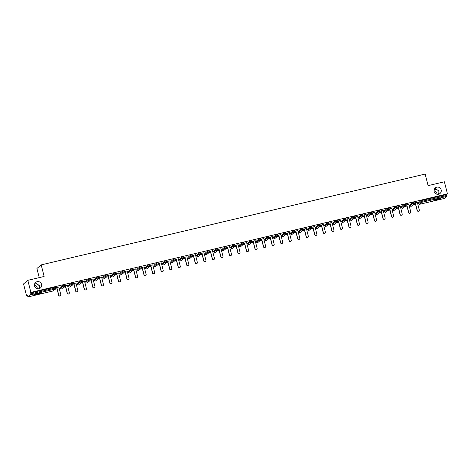 <?xml version="1.0" encoding="UTF-8"?>
<svg xmlns="http://www.w3.org/2000/svg" width="471" height="471" viewBox="0 0 471 471"><rect width="100%" height="100%" fill="white"/><g stroke="black" fill="none" stroke-linecap="round" stroke-linejoin="round"><path stroke-width="0.71" d="M39.411 288.588L39.417 286.18L38.922 288.741M41.554 284.372A3.656 3.585 -130.2 0 1 40.406 287.999A3.656 3.585 -130.2 0 1 34.548 286.032A3.656 3.585 -130.2 0 1 35.696 282.412A3.656 3.585 -130.2 0 1 41.554 284.372M34.442 285.261A3.656 3.585 -130.2 0 1 37.386 288.752M439.013 194.076L439.019 191.668L438.53 194.229M441.162 189.86A3.656 3.585 -130.2 0 1 440.014 193.487A3.656 3.585 -130.2 0 1 434.156 191.52A3.656 3.585 -130.2 0 1 435.298 187.9A3.656 3.585 -130.2 0 1 441.162 189.86M434.044 190.749A3.656 3.585 -130.2 0 1 436.994 194.24M34.471 283.936C36.673 283.636 38.322 284.384 39.417 286.18L39.299 285.491L35.566 283.018L34.995 283.206M434.079 189.424C436.281 189.124 437.93 189.872 439.019 191.668L438.907 190.979L435.175 188.506L434.603 188.694M436.717 199.851A3.656 0.318 165.8 0 0 440.809 198.491A3.656 0.318 165.8 0 0 437.812 198.927A3.656 0.318 165.8 0 0 433.72 200.287A3.656 0.318 165.8 0 0 436.717 199.851M37.109 294.363A3.656 0.318 165.8 0 0 41.201 293.003A3.656 0.318 165.8 0 0 38.204 293.439A3.656 0.318 165.8 0 0 34.112 294.799A3.656 0.318 165.8 0 0 37.109 294.363M39.234 277.619L36.921 268.488L41.201 264.879L425.16 174.064L428.092 185.651L444.394 181.794L447.45 193.869L446.649 194.547L421.869 200.405L422.093 201.288L446.873 195.43L446.649 194.547M26.606 296L27.406 295.329L27.954 296.936L30.385 294.887L30.085 293.068L30.88 292.391L27.824 280.316L23.55 283.925L26.606 296L27.524 295.782M55.001 289.288L57.02 288.805M59.193 288.293L60.153 288.069M63.532 287.269L65.557 286.792M67.724 286.274L68.689 286.05M72.069 285.249L74.088 284.772M76.261 284.254L77.226 284.031M80.606 283.23L82.625 282.753M84.798 282.241L85.757 282.011M89.137 281.211L91.162 280.734M93.329 280.221L94.294 279.992M97.674 279.191L99.693 278.714M101.866 278.202L102.831 277.972M106.21 277.172L108.23 276.695M110.402 276.183L111.362 275.953M114.741 275.158L116.767 274.675M118.933 274.163L119.899 273.934M123.278 273.139L125.298 272.656M127.47 272.144L128.43 271.92M131.815 271.119L133.835 270.642M136.007 270.124L136.967 269.901M140.346 269.1L142.372 268.623M144.538 268.111L145.504 267.881M148.883 267.081L150.903 266.604M153.075 266.091L154.035 265.862M157.42 265.061L159.439 264.584M161.612 264.072L162.572 263.842M165.951 263.042L167.976 262.565M170.143 262.053L171.108 261.823M174.488 261.028L176.507 260.545M178.68 260.033L179.639 259.804M183.025 259.009L185.044 258.526M187.217 258.014L188.176 257.79M191.556 256.989L193.581 256.512M195.748 255.994L196.713 255.771M200.093 254.97L202.112 254.493M204.284 253.981L205.244 253.751M208.629 252.951L210.649 252.474M212.821 251.961L213.781 251.732M217.16 250.931L219.18 250.454M221.352 249.942L222.318 249.712M225.697 248.912L227.717 248.435M229.889 247.923L230.849 247.693M234.234 246.892L236.254 246.415M238.426 245.903L239.386 245.674M242.765 244.879L244.785 244.396M246.957 243.884L247.923 243.66M251.302 242.859L253.321 242.382M255.494 241.864L256.454 241.641M259.839 240.84L261.858 240.363M264.031 239.845L264.99 239.621M268.37 238.821L270.389 238.344M272.562 237.831L273.527 237.602M276.907 236.801L278.926 236.324M281.099 235.812L282.058 235.582M285.444 234.782L287.463 234.305M289.636 233.793L290.595 233.563M293.975 232.762L295.994 232.285M298.167 231.773L299.132 231.544M302.512 230.749L304.531 230.266M306.703 229.754L307.663 229.53M311.048 228.729L313.068 228.252M315.24 227.734L316.2 227.511M319.579 226.71L321.599 226.233M323.771 225.715L324.737 225.491M328.116 224.691L330.136 224.214M332.308 223.701L333.268 223.472M336.653 222.671L338.673 222.194M340.845 221.682L341.805 221.452M345.184 220.652L347.204 220.175M349.376 219.663L350.342 219.433M353.721 218.632L355.74 218.155M357.913 217.643L358.873 217.414M362.252 216.619L364.277 216.136M366.444 215.624L367.409 215.394M370.789 214.599L372.808 214.117M374.981 213.604L375.946 213.381M379.326 212.58L381.345 212.103M383.518 211.585L384.477 211.361M387.857 210.561L389.882 210.084M392.049 209.571L393.014 209.342M396.394 208.541L398.413 208.064M400.585 207.552L401.551 207.322M404.93 206.522L406.95 206.045M409.122 205.533L410.082 205.303M413.461 204.502L415.487 204.025M417.653 203.513L418.619 203.284M446.873 195.43L446.955 196.36L444.506 198.409M52.723 291.072L27.954 296.936L52.752 291.066L55.172 289.023L30.385 294.887M27.824 280.316L44.133 276.459L41.201 264.879M30.88 292.391L447.45 193.869M414.203 202.995L418.778 201.912M414.221 203.066L415.187 202.836M417.353 202.324L418.796 201.982M30.085 293.068L54.866 287.204L55.566 287.104L55.784 288.005A0.854 0.842 49.8 0 1 55.513 288.853A0.854 0.854 0 0 0 55.79 287.987L55.089 288.087L54.866 287.204M418.501 202.777L420.915 200.711L421.869 200.405M60.041 287.557L62.455 285.491L64.103 285.085L64.315 285.985A0.854 0.842 49.8 0 1 64.05 286.833A0.854 0.854 0 0 0 64.327 285.968L62.678 286.374L62.455 285.491M68.566 285.514L68.79 286.397L68.566 285.514L70.986 283.471L72.64 283.065L72.852 283.966A0.854 0.842 49.8 0 1 72.581 284.814A0.854 0.854 0 0 0 72.864 283.948L71.209 284.354L70.986 283.471M77.332 284.402L77.103 283.495L79.522 281.452L81.171 281.046L81.389 281.946A0.854 0.842 49.8 0 1 81.118 282.794A0.854 0.854 0 0 0 81.395 281.929L79.746 282.335L79.522 281.452M85.645 281.499L88.059 279.433L89.708 279.032L89.914 279.904M94.4 280.363L94.171 279.456L96.59 277.413L98.245 277.013L98.451 277.884M102.713 277.466L105.127 275.4L106.776 274.993L106.988 275.865M111.474 276.33L111.233 275.435L113.664 273.38L115.313 272.974L115.519 273.845M120.005 274.31L119.987 274.299A0.854 0.854 0 0 0 121.018 274.923A0.854 0.842 -130.2 0 1 119.999 274.287L119.775 273.404L122.195 271.361L123.849 270.955L124.056 271.826M128.318 271.408L130.732 269.341L132.38 268.935L132.592 269.812A0.854 0.842 49.8 0 1 132.327 270.684A0.854 0.854 0 0 0 132.604 269.818L132.598 269.836M136.855 269.388L139.269 267.322L140.917 266.916L141.123 267.793M145.386 267.369L147.8 265.303L149.454 264.902L149.66 265.774M153.923 265.356L156.337 263.283L157.985 262.883L158.203 263.778A0.854 0.842 49.8 0 1 157.932 264.625A0.854 0.854 0 0 0 158.209 263.766L156.56 264.166L156.337 263.283M162.46 263.336L164.874 261.264L166.522 260.863L166.728 261.735M170.991 261.317L173.405 259.25L175.059 258.844L175.271 259.745A0.854 0.842 49.8 0 1 175 260.593A0.854 0.854 0 0 0 175.283 259.727L173.628 260.127L173.405 259.25M179.528 259.297L181.941 257.231L183.59 256.825L183.808 257.725A0.854 0.842 49.8 0 1 183.537 258.573A0.854 0.854 0 0 0 183.814 257.708L182.165 258.114L181.941 257.231M188.064 257.278L190.478 255.211L192.127 254.805L192.339 255.706A0.854 0.842 49.8 0 1 192.074 256.554A0.854 0.854 0 0 0 192.351 255.688L190.696 256.094L190.478 255.211M196.59 255.235L196.801 256.13L196.59 255.235L199.009 253.192L200.664 252.786L200.876 253.686A0.854 0.842 49.8 0 1 200.605 254.534A0.854 0.854 0 0 0 200.887 253.669L199.233 254.075L199.009 253.192M205.132 253.239L207.546 251.173L209.195 250.772L209.407 251.644M213.657 251.196L213.875 252.097L213.657 251.196L216.083 249.153L217.732 248.753L217.938 249.624M222.2 249.206L224.614 247.134L226.268 246.733L226.474 247.605M230.731 247.157L230.943 248.058L230.731 247.157L233.151 245.12L234.799 244.714L235.005 245.585M239.256 245.155L239.48 246.039A0.854 0.854 0 0 0 240.504 246.663A0.854 0.842 -130.2 0 1 239.486 246.021L239.262 245.144L241.688 243.101L243.336 242.695L243.542 243.566M247.805 243.148L250.219 241.081L251.873 240.675L252.079 241.546M256.342 241.128L258.756 239.062L260.404 238.656L260.61 239.533M264.879 239.109L267.293 237.043L268.941 236.636L269.147 237.514M273.41 237.09L275.823 235.023L277.478 234.623L277.684 235.494M281.946 235.076L284.36 233.004L286.009 232.603L286.215 233.475M290.483 233.057L292.897 230.99L294.546 230.584L294.758 231.479A0.854 0.842 49.8 0 1 294.493 232.333A0.854 0.854 0 0 0 294.769 231.467L293.115 231.867L292.897 230.99M299.014 231.037L301.428 228.971L303.083 228.565L303.295 229.465A0.854 0.842 49.8 0 1 303.024 230.313A0.854 0.854 0 0 0 303.306 229.448L301.652 229.854L301.428 228.971M307.551 229.018L309.965 226.951L311.614 226.545L311.82 227.416M316.076 226.975L316.294 227.87L316.076 226.975L318.496 224.932L320.15 224.526L320.362 225.426A0.854 0.842 49.8 0 1 320.097 226.274A0.854 0.854 0 0 0 320.374 225.409L318.72 225.815L318.496 224.932M324.619 224.979L327.033 222.913L328.687 222.506L328.893 223.384M333.15 222.936L333.362 223.837L333.15 222.936L335.57 220.893L337.218 220.493L337.424 221.364M341.687 220.946L344.101 218.874L345.755 218.473L345.961 219.345M350.448 219.81L350.218 218.897L352.638 216.86L354.292 216.454L354.498 217.325M358.984 217.79L358.967 217.779A0.854 0.854 0 0 0 360.35 218.226A0.854 0.842 49.8 0 1 360.009 218.397A0.854 0.842 -130.2 0 1 358.979 217.761L358.743 216.895L361.175 214.841L362.823 214.435L363.029 215.306M367.292 214.888L369.706 212.821L371.36 212.415L371.566 213.286M375.829 212.868L378.242 210.802L379.897 210.396L380.103 211.273M384.365 210.849L386.779 208.783L388.428 208.376L388.634 209.254M392.896 208.83L395.31 206.763L396.965 206.363L397.171 207.234M401.433 206.816L403.847 204.744L405.502 204.343L405.708 205.215M409.97 204.797L412.384 202.724L414.033 202.324L414.245 203.219A0.854 0.842 49.8 0 1 413.98 204.073A0.854 0.854 0 0 0 414.256 203.207L412.608 203.607L412.384 202.724M408.822 204.343L405.666 205.009M405.684 205.085L406.65 204.856M400.285 206.363L397.135 207.028M397.153 207.105L398.113 206.875M391.748 208.382L388.599 209.047M388.616 209.124L389.582 208.894M383.217 210.402L380.062 211.067M380.079 211.138L381.045 210.914M374.68 212.415L371.531 213.086M371.548 213.157L372.508 212.933M366.144 214.435L362.994 215.106M363.011 215.176L363.977 214.953M357.613 216.454L354.457 217.125M354.475 217.196L355.44 216.966M349.076 218.473L345.926 219.139M345.944 219.215L346.903 218.986M340.539 220.493L337.389 221.158M337.407 221.235L338.372 221.005M332.008 222.512L328.852 223.177M328.876 223.254L329.835 223.024M323.471 224.532L320.321 225.197M320.339 225.273L321.299 225.044M314.934 226.545L311.784 227.216M311.802 227.287L312.768 227.063M306.403 228.565L303.247 229.236M303.271 229.306L304.231 229.083M297.866 230.584L294.716 231.255M294.734 231.326L295.694 231.096M289.329 232.603L286.18 233.269M286.197 233.345L287.163 233.116M280.798 234.623L277.643 235.288M277.666 235.365L278.626 235.135M272.262 236.642L269.112 237.307M269.129 237.384L270.089 237.154M263.731 238.662L260.575 239.327M260.593 239.403L261.558 239.174M255.194 240.681L252.038 241.346M252.062 241.417L253.021 241.193M246.657 242.695L243.507 243.366M243.525 243.436L244.484 243.213M238.126 244.714L234.97 245.385M234.988 245.456L235.953 245.226M229.589 246.733L226.433 247.405M226.457 247.475L227.416 247.246M221.052 248.753L217.902 249.418M217.92 249.495L218.88 249.265M212.521 250.772L209.365 251.437M209.383 251.514L210.349 251.284M203.984 252.792L200.829 253.457M200.852 253.533L201.812 253.304M195.447 254.811L192.298 255.476M192.315 255.547L193.275 255.323M186.916 256.825L183.761 257.496M183.778 257.566L184.744 257.343M178.379 258.844L175.224 259.515M175.247 259.586L176.207 259.356M169.843 260.863L166.693 261.535M166.71 261.605L167.67 261.376M161.312 262.883L158.156 263.548M158.174 263.625L159.139 263.395M152.775 264.902L149.619 265.567M149.643 265.644L150.602 265.414M144.238 266.922L141.088 267.587M141.106 267.663L142.065 267.434M135.707 268.941L132.551 269.606M132.569 269.677L133.534 269.453M127.17 270.955L124.02 271.626M124.038 271.696L124.998 271.473M118.633 272.974L115.483 273.645M115.501 273.716L116.461 273.492M110.102 274.993L106.946 275.665M106.964 275.735L107.93 275.506M101.565 277.013L98.415 277.678M98.433 277.755L99.393 277.525M93.028 279.032L89.879 279.697M89.896 279.774L90.862 279.544M84.497 281.052L81.342 281.717M81.359 281.793L82.325 281.564M75.961 283.071L72.811 283.736M72.828 283.813L73.788 283.583M67.424 285.085L64.274 285.756M64.291 285.826L65.257 285.603M58.893 287.104L55.737 287.775M55.755 287.846L56.72 287.622M418.937 210.937L418.813 211.043A1.054 1.036 -130.2 0 1 417.118 210.478L417.247 210.366A1.054 1.036 49.8 0 0 418.937 210.937A1.054 1.036 49.8 0 0 419.272 209.889L417.335 202.253M417.247 210.366L415.31 202.73M417.118 210.478L415.163 202.765M410.406 212.957L410.276 213.063A1.054 1.036 -130.2 0 1 408.581 212.498L408.71 212.386A1.054 1.036 49.8 0 0 410.406 212.957A1.054 1.036 49.8 0 0 410.736 211.909L408.804 204.273M408.71 212.386L406.779 204.75M408.581 212.498L406.632 204.785M401.869 214.976L401.739 215.082A1.054 1.036 -130.2 0 1 400.05 214.511L400.173 214.405A1.054 1.036 49.8 0 0 401.869 214.976A1.054 1.036 49.8 0 0 402.199 213.928L400.268 206.286M400.173 214.405L398.242 206.769M400.05 214.511L398.095 206.804M393.332 216.99L393.208 217.102A1.054 1.036 -130.2 0 1 391.513 216.53L391.642 216.425A1.054 1.036 49.8 0 0 393.332 216.99A1.054 1.036 49.8 0 0 393.668 215.948L391.731 208.306M391.642 216.425L389.705 208.788M391.513 216.53L389.558 208.818M384.801 219.009L384.672 219.121A1.054 1.036 -130.2 0 1 382.976 218.55L383.106 218.444A1.054 1.036 49.8 0 0 384.801 219.009A1.054 1.036 49.8 0 0 385.131 217.961L383.2 210.325M383.106 218.444L381.174 210.802M382.976 218.55L381.027 210.837M376.264 221.029L376.135 221.14A1.054 1.036 -130.2 0 1 374.445 220.569L374.569 220.463A1.054 1.036 49.8 0 0 376.264 221.029A1.054 1.036 49.8 0 0 376.594 219.981L374.663 212.344M374.569 220.463L372.638 212.821M374.445 220.569L372.49 212.857M367.727 223.048L367.604 223.154A1.054 1.036 -130.2 0 1 365.908 222.589L366.038 222.483A1.054 1.036 49.8 0 0 367.727 223.048A1.054 1.036 49.8 0 0 368.063 222L366.126 214.364M366.038 222.483L364.101 214.841M365.908 222.589L363.953 214.876M359.196 225.067L359.067 225.173A1.054 1.036 -130.2 0 1 357.371 224.608L357.501 224.496A1.054 1.036 49.8 0 0 359.196 225.067A1.054 1.036 49.8 0 0 359.526 224.019L357.595 216.383M357.501 224.496L355.57 216.86M357.371 224.608L355.422 216.895M350.66 227.087L350.53 227.193A1.054 1.036 -130.2 0 1 348.84 226.628L348.964 226.516A1.054 1.036 49.8 0 0 350.66 227.087A1.054 1.036 49.8 0 0 350.989 226.039L349.058 218.403M348.964 226.516L347.033 218.88M348.84 226.628L346.886 218.915M342.123 229.106L341.999 229.212A1.054 1.036 -130.2 0 1 340.303 228.647L340.433 228.535A1.054 1.036 49.8 0 0 342.123 229.106A1.054 1.036 49.8 0 0 342.458 228.058L340.521 220.416M340.433 228.535L338.496 220.899M340.303 228.647L338.355 220.934M333.592 231.12L333.462 231.232A1.054 1.036 -130.2 0 1 331.767 230.66L331.896 230.555A1.054 1.036 49.8 0 0 333.592 231.12A1.054 1.036 49.8 0 0 333.921 230.078L331.99 222.436M331.896 230.555L329.965 222.918M331.767 230.66L329.818 222.948M325.055 233.139L324.925 233.251A1.054 1.036 -130.2 0 1 323.236 232.68L323.359 232.574A1.054 1.036 49.8 0 0 325.055 233.139A1.054 1.036 49.8 0 0 325.384 232.097L323.453 224.455M323.359 232.574L321.428 224.932M323.236 232.68L321.281 224.967M316.518 235.159L316.394 235.27A1.054 1.036 -130.2 0 1 314.699 234.699L314.828 234.593A1.054 1.036 49.8 0 0 316.518 235.159A1.054 1.036 49.8 0 0 316.853 234.111L314.916 226.474M314.828 234.593L312.891 226.951M314.699 234.699L312.75 226.987M307.987 237.178L307.857 237.284A1.054 1.036 -130.2 0 1 306.162 236.719L306.291 236.613A1.054 1.036 49.8 0 0 307.987 237.178A1.054 1.036 49.8 0 0 308.317 236.13L306.385 228.494M306.291 236.613L304.36 228.971M306.162 236.719L304.213 229.006M299.45 239.197L299.32 239.303A1.054 1.036 -130.2 0 1 297.631 238.738L297.754 238.626A1.054 1.036 49.8 0 0 299.45 239.197A1.054 1.036 49.8 0 0 299.78 238.149L297.849 230.513M297.754 238.626L295.823 230.99M297.631 238.738L295.676 231.025M290.913 241.217L290.79 241.323A1.054 1.036 -130.2 0 1 289.094 240.758L289.223 240.646A1.054 1.036 49.8 0 0 290.913 241.217A1.054 1.036 49.8 0 0 291.249 240.169L289.312 232.533M289.223 240.646L287.286 233.01M289.094 240.758L287.145 233.045M282.382 243.236L282.253 243.342A1.054 1.036 -130.2 0 1 280.557 242.777L280.687 242.665A1.054 1.036 49.8 0 0 282.382 243.236A1.054 1.036 49.8 0 0 282.712 242.188L280.781 234.546M280.687 242.665L278.755 235.029M280.557 242.777L278.608 235.064M273.845 245.256L273.716 245.362A1.054 1.036 -130.2 0 1 272.026 244.79L272.15 244.685A1.054 1.036 49.8 0 0 273.845 245.256A1.054 1.036 49.8 0 0 274.175 244.208L272.244 236.566M272.15 244.685L270.219 237.048M272.026 244.79L270.071 237.084M265.308 247.269L265.185 247.381A1.054 1.036 -130.2 0 1 263.489 246.81L263.619 246.704A1.054 1.036 49.8 0 0 265.308 247.269A1.054 1.036 49.8 0 0 265.644 246.227L263.707 238.585M263.619 246.704L261.688 239.062M263.489 246.81L261.54 239.097M256.777 249.289L256.648 249.4A1.054 1.036 -130.2 0 1 254.952 248.829L255.082 248.723A1.054 1.036 49.8 0 0 256.777 249.289A1.054 1.036 49.8 0 0 257.107 248.241L255.176 240.604M255.082 248.723L253.151 241.081M254.952 248.829L253.004 241.117M248.241 251.308L248.111 251.414A1.054 1.036 -130.2 0 1 246.421 250.849L246.545 250.743A1.054 1.036 49.8 0 0 248.241 251.308A1.054 1.036 49.8 0 0 248.57 250.26L246.639 242.624M246.545 250.743L244.614 243.101M246.421 250.849L244.467 243.136M239.704 253.327L239.58 253.433A1.054 1.036 -130.2 0 1 237.884 252.868L238.014 252.756A1.054 1.036 49.8 0 0 239.704 253.327A1.054 1.036 49.8 0 0 240.039 252.279L238.102 244.643M238.014 252.756L236.083 245.12M237.884 252.868L235.936 245.155M231.173 255.347L231.043 255.453A1.054 1.036 -130.2 0 1 229.348 254.888L229.477 254.776A1.054 1.036 49.8 0 0 231.173 255.347A1.054 1.036 49.8 0 0 231.502 254.299L229.571 246.663M229.477 254.776L227.546 247.14M229.348 254.888L227.399 247.175M222.636 257.366L222.506 257.472A1.054 1.036 -130.2 0 1 220.817 256.907L220.946 256.795A1.054 1.036 49.8 0 0 222.636 257.366A1.054 1.036 49.8 0 0 222.966 256.318L221.034 248.676M220.946 256.795L219.009 249.159M220.817 256.907L218.862 249.194M214.099 259.386L213.975 259.492A1.054 1.036 -130.2 0 1 212.28 258.92L212.409 258.815A1.054 1.036 49.8 0 0 214.099 259.386A1.054 1.036 49.8 0 0 214.435 258.338L212.498 250.696M212.409 258.815L210.478 251.178M212.28 258.92L210.331 251.214M205.568 261.399L205.438 261.511A1.054 1.036 -130.2 0 1 203.743 260.94L203.872 260.834A1.054 1.036 49.8 0 0 205.568 261.399A1.054 1.036 49.8 0 0 205.898 260.357L203.967 252.715M203.872 260.834L201.941 253.198M203.743 260.94L201.794 253.227M197.031 263.419L196.902 263.53A1.054 1.036 -130.2 0 1 195.212 262.959L195.341 262.853A1.054 1.036 49.8 0 0 197.031 263.419A1.054 1.036 49.8 0 0 197.361 262.371L195.43 254.734M195.341 262.853L193.404 255.211M195.212 262.959L193.257 255.247M188.494 265.438L188.371 265.55A1.054 1.036 -130.2 0 1 186.675 264.979L186.804 264.873A1.054 1.036 49.8 0 0 188.494 265.438A1.054 1.036 49.8 0 0 188.83 264.39L186.893 256.754M186.804 264.873L184.873 257.231M186.675 264.979L184.726 257.266M179.963 267.457L179.834 267.563A1.054 1.036 -130.2 0 1 178.138 266.998L178.268 266.892A1.054 1.036 49.8 0 0 179.963 267.457A1.054 1.036 49.8 0 0 180.293 266.409L178.362 258.773M178.268 266.892L176.337 259.25M178.138 266.998L176.189 259.285M171.426 269.477L171.297 269.583A1.054 1.036 -130.2 0 1 169.607 269.018L169.737 268.906A1.054 1.036 49.8 0 0 171.426 269.477A1.054 1.036 49.8 0 0 171.756 268.429L169.825 260.793M169.737 268.906L167.8 261.27M169.607 269.018L167.652 261.305M162.895 271.496L162.766 271.602A1.054 1.036 -130.2 0 1 161.07 271.037L161.2 270.925A1.054 1.036 49.8 0 0 162.895 271.496A1.054 1.036 49.8 0 0 163.225 270.448L161.288 262.812M161.2 270.925L159.269 263.289M161.07 271.037L159.121 263.324M154.358 273.516L154.229 273.622A1.054 1.036 -130.2 0 1 152.533 273.05L152.663 272.945A1.054 1.036 49.8 0 0 154.358 273.516A1.054 1.036 49.8 0 0 154.688 272.468L152.757 264.826M152.663 272.945L150.732 265.308M152.533 273.05L150.585 265.344M145.822 275.529L145.692 275.641A1.054 1.036 -130.2 0 1 144.002 275.07L144.132 274.964A1.054 1.036 49.8 0 0 145.822 275.529A1.054 1.036 49.8 0 0 146.151 274.487L144.22 266.845M144.132 274.964L142.195 267.328M144.002 275.07L142.048 267.357M137.291 277.549L137.161 277.66A1.054 1.036 -130.2 0 1 135.465 277.089L135.595 276.983A1.054 1.036 49.8 0 0 137.291 277.549A1.054 1.036 49.8 0 0 137.62 276.506L135.683 268.864M135.595 276.983L133.664 269.341M135.465 277.089L133.517 269.377M128.754 279.568L128.624 279.68A1.054 1.036 -130.2 0 1 126.929 279.109L127.058 279.003A1.054 1.036 49.8 0 0 128.754 279.568A1.054 1.036 49.8 0 0 129.083 278.52L127.152 270.884M127.058 279.003L125.127 271.361M126.929 279.109L124.98 271.396M120.217 281.587L120.087 281.693A1.054 1.036 -130.2 0 1 118.398 281.128L118.527 281.022A1.054 1.036 49.8 0 0 120.217 281.587A1.054 1.036 49.8 0 0 120.547 280.539L118.615 272.903M118.527 281.022L116.59 273.38M118.398 281.128L116.443 273.416M111.686 283.607L111.556 283.713A1.054 1.036 -130.2 0 1 109.861 283.148L109.99 283.036A1.054 1.036 49.8 0 0 111.686 283.607A1.054 1.036 49.8 0 0 112.016 282.559L110.079 274.923M109.99 283.036L108.059 275.4M109.861 283.148L107.912 275.435M103.149 285.626L103.019 285.732A1.054 1.036 -130.2 0 1 101.324 285.167L101.453 285.055A1.054 1.036 49.8 0 0 103.149 285.626A1.054 1.036 49.8 0 0 103.479 284.578L101.548 276.942M101.453 285.055L99.522 277.419M101.324 285.167L99.375 277.454M94.612 287.646L94.483 287.752A1.054 1.036 -130.2 0 1 92.793 287.186L92.922 287.075A1.054 1.036 49.8 0 0 94.612 287.646A1.054 1.036 49.8 0 0 94.942 286.598L93.011 278.956M92.922 287.075L90.985 279.438M92.793 287.186L90.838 279.474M86.081 289.659L85.952 289.771A1.054 1.036 -130.2 0 1 84.256 289.2L84.386 289.094A1.054 1.036 49.8 0 0 86.081 289.659A1.054 1.036 49.8 0 0 86.411 288.617L84.474 280.975M84.386 289.094L82.454 281.458M84.256 289.2L82.307 281.487M77.544 291.679L77.415 291.79A1.054 1.036 -130.2 0 1 75.719 291.219L75.849 291.113A1.054 1.036 49.8 0 0 77.544 291.679A1.054 1.036 49.8 0 0 77.874 290.636L75.943 282.994M75.849 291.113L73.918 283.471M75.719 291.219L73.77 283.507M69.007 293.698L68.878 293.81A1.054 1.036 -130.2 0 1 67.188 293.239L67.318 293.133A1.054 1.036 49.8 0 0 69.007 293.698A1.054 1.036 49.8 0 0 69.337 292.65L67.406 285.014M67.318 293.133L65.381 285.491M67.188 293.239L65.233 285.526M60.476 295.717L60.347 295.823A1.054 1.036 -130.2 0 1 58.651 295.258L58.781 295.152A1.054 1.036 49.8 0 0 60.476 295.717A1.054 1.036 49.8 0 0 60.806 294.669L58.869 287.033M58.781 295.152L56.85 287.51M58.651 295.258L56.703 287.546M446.955 196.36L422.169 202.224L419.749 204.267L444.536 198.403L419.738 204.273A0.854 0.842 -130.2 0 1 418.719 203.631L421.139 201.588L420.915 200.711M422.093 201.288L422.169 202.224A0.854 0.842 -130.2 0 1 421.139 201.588L422.093 201.288M30.309 293.951L55.089 288.087L55.172 289.023A0.854 0.842 49.8 0 0 55.513 288.853L53.093 290.895A0.854 0.842 49.8 0 1 52.752 291.066L52.752 291.066A0.854 0.854 0 0 0 53.093 290.895M418.495 202.748L418.713 203.649A0.854 0.854 0 0 0 419.738 204.273M409.953 204.785L410.176 205.668A0.854 0.854 0 0 0 411.201 206.292A0.854 0.842 49.8 0 0 411.56 206.11L413.98 204.073A0.854 0.842 49.8 0 1 413.638 204.243A0.854 0.842 -130.2 0 1 412.608 203.607L410.188 205.65L409.964 204.767M401.427 206.787L401.651 207.67L404.071 205.627L403.847 204.744M392.891 208.806L393.114 209.689L395.534 207.646L395.31 206.763M384.36 210.825L384.583 211.709L387.003 209.666L386.779 208.783M375.823 212.845L376.046 213.728L378.466 211.685L378.242 210.802M367.504 215.759L367.51 215.747A0.854 0.854 0 0 0 368.881 216.207A0.854 0.842 49.8 0 1 368.54 216.377A0.854 0.842 -130.2 0 1 367.51 215.747L367.28 214.876L367.51 215.747L369.929 213.704L369.706 212.821M358.743 216.895L358.967 217.779L361.398 215.724L361.175 214.841M350.218 218.897L350.442 219.78L352.861 217.737L352.638 216.86M341.905 221.8L341.899 221.817A0.854 0.854 0 0 0 343.282 222.259A0.854 0.842 49.8 0 1 342.935 222.436A0.854 0.842 -130.2 0 1 341.905 221.8L341.675 220.934L341.905 221.8L344.325 219.757L344.101 218.874M333.362 223.837A0.854 0.854 0 0 0 334.746 224.278A0.854 0.842 49.8 0 1 334.404 224.455A0.854 0.842 -130.2 0 1 333.374 223.819L335.794 221.776L335.57 220.893M324.825 225.856A0.854 0.854 0 0 0 326.209 226.298A0.854 0.842 49.8 0 1 325.867 226.469A0.854 0.842 -130.2 0 1 324.837 225.839L324.601 224.973L324.837 225.839L327.257 223.796L327.033 222.913M316.3 227.858L318.72 225.815A0.854 0.842 -130.2 0 0 319.75 226.445A0.854 0.842 49.8 0 0 320.097 226.274L317.678 228.317A0.854 0.842 49.8 0 1 317.33 228.488A0.854 0.842 -130.2 0 1 316.3 227.858M307.757 229.889L307.769 229.877A0.854 0.854 0 0 0 309.141 230.337A0.854 0.842 49.8 0 1 308.799 230.507A0.854 0.842 -130.2 0 1 307.769 229.877L307.534 229.006L307.769 229.877L310.189 227.834L309.965 226.951M299.22 231.909L298.997 231.025L299.232 231.891L301.652 229.854A0.854 0.842 -130.2 0 0 302.682 230.484A0.854 0.842 49.8 0 0 303.024 230.313L300.604 232.356A0.854 0.842 49.8 0 1 300.262 232.527A0.854 0.842 -130.2 0 1 299.232 231.891L299.22 231.909A0.854 0.854 0 0 0 300.604 232.356M290.472 233.027L290.695 233.91L293.115 231.867A0.854 0.842 -130.2 0 0 294.145 232.503A0.854 0.842 49.8 0 0 294.493 232.333L292.073 234.375A0.854 0.842 49.8 0 1 291.726 234.546A0.854 0.842 -130.2 0 1 290.695 233.91L290.689 233.928A0.854 0.854 0 0 0 292.073 234.375M281.941 235.047L282.164 235.93L284.584 233.887L284.36 233.004M273.404 237.066L273.627 237.949L276.047 235.906L275.823 235.023M264.867 239.085L265.091 239.969L267.51 237.926L267.293 237.043M256.336 241.105L256.56 241.988L258.979 239.945L258.756 239.062M247.799 243.124L248.023 244.007L250.442 241.964L250.219 241.081M239.48 246.039L241.906 243.984L241.688 243.101M230.943 248.058A0.854 0.854 0 0 0 232.327 248.505A0.854 0.842 49.8 0 1 231.985 248.676A0.854 0.842 -130.2 0 1 230.955 248.04L233.375 245.997L233.151 245.12M222.406 250.077A0.854 0.854 0 0 0 223.79 250.519A0.854 0.842 49.8 0 1 223.448 250.696A0.854 0.842 -130.2 0 1 222.418 250.06L222.182 249.194L222.418 250.06L224.838 248.017L224.614 247.134M213.875 252.097A0.854 0.854 0 0 0 215.259 252.538A0.854 0.842 49.8 0 1 214.911 252.715A0.854 0.842 -130.2 0 1 213.881 252.079L216.301 250.036L216.083 249.153M205.338 254.116A0.854 0.854 0 0 0 206.722 254.558A0.854 0.842 49.8 0 1 206.38 254.729A0.854 0.842 -130.2 0 1 205.35 254.099L205.115 253.233L205.35 254.099L207.77 252.056L207.546 251.173M196.813 256.118L199.233 254.075A0.854 0.842 -130.2 0 0 200.263 254.705A0.854 0.842 49.8 0 0 200.605 254.534L198.185 256.577A0.854 0.842 49.8 0 1 197.844 256.748A0.854 0.842 -130.2 0 1 196.813 256.118M188.27 258.149L188.047 257.266L188.276 258.137L190.696 256.094A0.854 0.842 -130.2 0 0 191.726 256.724A0.854 0.842 49.8 0 0 192.074 256.554L189.654 258.597A0.854 0.842 49.8 0 1 189.307 258.767A0.854 0.842 -130.2 0 1 188.276 258.137L188.276 258.137A0.854 0.854 0 0 0 189.654 258.597M179.734 260.169L179.51 259.285L179.745 260.151L182.165 258.114A0.854 0.842 -130.2 0 0 183.195 258.744A0.854 0.842 49.8 0 0 183.537 258.573L181.117 260.616A0.854 0.842 49.8 0 1 180.776 260.787A0.854 0.842 -130.2 0 1 179.745 260.151L179.734 260.169A0.854 0.854 0 0 0 181.117 260.616M170.985 261.287L171.209 262.17L173.628 260.127A0.854 0.842 -130.2 0 0 174.659 260.763A0.854 0.842 49.8 0 0 175 260.593L172.58 262.635A0.854 0.842 49.8 0 1 172.239 262.806A0.854 0.842 -130.2 0 1 171.209 262.17L171.197 262.188A0.854 0.854 0 0 0 172.58 262.635M162.454 263.307L162.672 264.19L165.097 262.147L164.874 261.264M153.917 265.326L154.141 266.209L156.56 264.166A0.854 0.842 -130.2 0 0 157.591 264.802A0.854 0.842 49.8 0 0 157.932 264.625L155.512 266.668A0.854 0.842 49.8 0 1 155.171 266.845A0.854 0.842 -130.2 0 1 154.141 266.209L154.129 266.227A0.854 0.854 0 0 0 155.512 266.668M145.38 267.345L145.604 268.229L148.024 266.186L147.8 265.303M136.849 269.365L137.067 270.248L139.493 268.205L139.269 267.322M128.312 271.384L128.536 272.267L130.956 270.224L130.732 269.341M119.769 273.416L119.987 274.299L122.419 272.244L122.195 271.361M111.244 275.423L111.462 276.3L113.888 274.263L113.664 273.38M102.937 278.349L102.696 277.454L102.931 278.32L105.351 276.277L105.127 275.4M94.171 279.456L94.394 280.339L96.814 278.296L96.59 277.413M85.869 282.382L85.628 281.493L85.857 282.359L88.283 280.316L88.059 279.433M77.103 283.495L77.326 284.378L79.746 282.335A0.854 0.842 -130.2 0 0 80.776 282.971A0.854 0.842 49.8 0 0 81.118 282.794L78.698 284.837A0.854 0.842 49.8 0 1 78.357 285.008A0.854 0.842 -130.2 0 1 77.326 284.378L77.315 284.396A0.854 0.854 0 0 0 78.698 284.837M68.795 286.421L71.209 284.354A0.854 0.842 -130.2 0 0 72.24 284.984A0.854 0.842 49.8 0 0 72.581 284.814L70.161 286.857A0.854 0.842 49.8 0 1 69.82 287.027A0.854 0.842 -130.2 0 1 68.79 286.397L68.79 286.397A0.854 0.854 0 0 0 70.161 286.857M60.247 288.429L60.023 287.546L60.259 288.417L62.678 286.374A0.854 0.842 -130.2 0 0 63.709 287.004A0.854 0.842 49.8 0 0 64.05 286.833L61.63 288.876A0.854 0.842 49.8 0 1 61.283 289.047A0.854 0.842 -130.2 0 1 60.259 288.417L60.259 288.417A0.854 0.854 0 0 0 61.63 288.876M411.56 206.11A0.854 0.854 0 0 1 411.201 206.292A0.854 0.842 -130.2 0 1 410.188 205.65L410.176 205.668M403.023 208.129A0.854 0.854 0 0 1 402.67 208.312A0.854 0.842 -130.2 0 1 401.651 207.67A0.854 0.854 0 0 0 402.67 208.312A0.854 0.842 49.8 0 0 403.023 208.129L405.443 206.086A0.854 0.842 49.8 0 0 405.714 205.238L404.071 205.627A0.854 0.842 -130.2 0 0 405.101 206.263A0.854 0.842 49.8 0 0 405.443 206.086A0.854 0.854 0 0 0 405.719 205.226L405.502 204.343M401.657 207.693L401.416 206.804M392.885 208.824L393.108 209.707A0.854 0.854 0 0 0 394.133 210.331A0.854 0.842 49.8 0 0 394.486 210.148L396.912 208.105A0.854 0.842 49.8 0 0 397.177 207.258L395.534 207.646A0.854 0.842 -130.2 0 0 396.564 208.282A0.854 0.842 49.8 0 0 396.912 208.105A0.854 0.854 0 0 0 397.188 207.24L396.965 206.363M394.486 210.148A0.854 0.854 0 0 1 394.133 210.331A0.854 0.842 -130.2 0 1 393.114 209.689L393.108 209.707M385.955 212.168A0.854 0.854 0 0 1 385.596 212.344A0.854 0.842 -130.2 0 1 384.583 211.709A0.854 0.854 0 0 0 385.596 212.344A0.854 0.842 49.8 0 0 385.955 212.168L388.375 210.125A0.854 0.842 49.8 0 0 388.64 209.277L387.003 209.666A0.854 0.842 -130.2 0 0 388.033 210.296A0.854 0.842 49.8 0 0 388.375 210.125A0.854 0.854 0 0 0 388.652 209.259L388.428 208.376M384.589 211.732L384.348 210.843M376.052 213.752L376.035 213.74A0.854 0.854 0 0 0 377.065 214.364A0.854 0.842 49.8 0 0 377.418 214.187L379.838 212.144A0.854 0.842 49.8 0 0 380.109 211.296L378.466 211.685A0.854 0.842 -130.2 0 0 379.496 212.315A0.854 0.842 49.8 0 0 379.838 212.144A0.854 0.854 0 0 0 380.115 211.279L379.897 210.396M377.418 214.187A0.854 0.854 0 0 1 377.065 214.364A0.854 0.842 -130.2 0 1 376.046 213.728L375.811 212.863M370.96 214.334A0.854 0.842 49.8 0 0 371.572 213.316L369.929 213.704A0.854 0.842 -130.2 0 0 370.96 214.334M362.429 216.354A0.854 0.842 49.8 0 0 363.035 215.335L361.398 215.724A0.854 0.842 -130.2 0 0 362.429 216.354M351.813 220.24A0.854 0.854 0 0 1 350.43 219.798L350.442 219.78A0.854 0.842 -130.2 0 0 351.472 220.416A0.854 0.842 49.8 0 0 351.813 220.24L354.233 218.203A0.854 0.842 49.8 0 0 354.504 217.349L352.861 217.737A0.854 0.842 -130.2 0 0 353.892 218.373A0.854 0.842 49.8 0 0 354.233 218.203A0.854 0.854 0 0 0 354.51 217.337L354.292 216.454M345.355 220.393A0.854 0.842 49.8 0 0 345.967 219.368L344.325 219.757A0.854 0.842 -130.2 0 0 345.355 220.393M336.824 222.412A0.854 0.842 49.8 0 0 337.436 221.388L335.794 221.776A0.854 0.842 -130.2 0 0 336.824 222.412M328.287 224.431A0.854 0.842 49.8 0 0 328.899 223.407L327.257 223.796A0.854 0.842 -130.2 0 0 328.287 224.431M311.219 228.464A0.854 0.842 49.8 0 0 311.831 227.446L310.189 227.834A0.854 0.842 -130.2 0 0 311.219 228.464M283.536 236.389A0.854 0.854 0 0 1 283.183 236.572A0.854 0.842 -130.2 0 1 282.164 235.93A0.854 0.854 0 0 0 283.183 236.572A0.854 0.842 49.8 0 0 283.536 236.389L285.956 234.352A0.854 0.842 49.8 0 0 286.227 233.498L284.584 233.887A0.854 0.842 -130.2 0 0 285.614 234.523A0.854 0.842 49.8 0 0 285.956 234.352A0.854 0.854 0 0 0 286.233 233.486L286.009 232.603M282.153 235.947L281.929 235.064M273.392 237.084L273.616 237.967A0.854 0.854 0 0 0 274.646 238.591A0.854 0.842 49.8 0 0 274.999 238.408L277.419 236.365A0.854 0.842 49.8 0 0 277.69 235.518L276.047 235.906A0.854 0.842 -130.2 0 0 277.078 236.542A0.854 0.842 49.8 0 0 277.419 236.365A0.854 0.854 0 0 0 277.702 235.5L277.478 234.623M274.999 238.408A0.854 0.854 0 0 1 274.646 238.591A0.854 0.842 -130.2 0 1 273.627 237.949L273.616 237.967M266.468 240.428A0.854 0.854 0 0 1 266.109 240.604A0.854 0.842 -130.2 0 1 265.091 239.969A0.854 0.854 0 0 0 266.109 240.604A0.854 0.842 49.8 0 0 266.468 240.428L268.888 238.385A0.854 0.842 49.8 0 0 269.153 237.537L267.51 237.926A0.854 0.842 -130.2 0 0 268.541 238.561A0.854 0.842 49.8 0 0 268.888 238.385A0.854 0.854 0 0 0 269.165 237.519L268.941 236.636M265.085 239.986L264.861 239.103M256.324 241.123L256.548 242A0.854 0.854 0 0 0 257.578 242.624A0.854 0.842 49.8 0 0 257.931 242.447L260.351 240.404A0.854 0.842 49.8 0 0 260.622 239.556L258.979 239.945A0.854 0.842 -130.2 0 0 260.01 240.575A0.854 0.842 49.8 0 0 260.351 240.404A0.854 0.854 0 0 0 260.628 239.539L260.404 238.656M257.931 242.447A0.854 0.854 0 0 1 257.578 242.624A0.854 0.842 -130.2 0 1 256.56 241.988L256.548 242M247.787 243.136L248.023 244.007A0.854 0.842 -130.2 0 0 249.053 244.637A0.854 0.842 49.8 0 0 249.395 244.467L251.814 242.424A0.854 0.842 49.8 0 0 252.085 241.576L250.442 241.964A0.854 0.842 -130.2 0 0 251.473 242.594A0.854 0.842 49.8 0 0 251.814 242.424A0.854 0.854 0 0 0 252.097 241.558L251.873 240.675M240.864 246.486A0.854 0.854 0 0 1 240.504 246.663A0.854 0.842 49.8 0 0 240.864 246.486L243.283 244.443A0.854 0.842 49.8 0 0 243.548 243.595L241.906 243.984A0.854 0.842 -130.2 0 0 242.936 244.614A0.854 0.842 49.8 0 0 243.283 244.443A0.854 0.854 0 0 0 243.56 243.578L243.336 242.695M234.405 246.633A0.854 0.842 49.8 0 0 235.017 245.615L233.375 245.997A0.854 0.842 -130.2 0 0 234.405 246.633M225.868 248.653A0.854 0.842 49.8 0 0 226.48 247.628L224.838 248.017A0.854 0.842 -130.2 0 0 225.868 248.653M217.331 250.672A0.854 0.842 49.8 0 0 217.943 249.648L216.301 250.036A0.854 0.842 -130.2 0 0 217.331 250.672M208.8 252.691A0.854 0.842 49.8 0 0 209.412 251.667L207.77 252.056A0.854 0.842 -130.2 0 0 208.8 252.691M164.049 264.649A0.854 0.854 0 0 1 163.69 264.832A0.854 0.842 -130.2 0 1 162.672 264.19A0.854 0.854 0 0 0 163.69 264.832A0.854 0.842 49.8 0 0 164.049 264.649L166.469 262.612A0.854 0.842 49.8 0 0 166.734 261.758L165.097 262.147A0.854 0.842 -130.2 0 0 166.122 262.783A0.854 0.842 49.8 0 0 166.469 262.612A0.854 0.854 0 0 0 166.746 261.746L166.522 260.863M162.683 264.219L162.442 263.324M145.61 268.252L145.592 268.246A0.854 0.842 -130.2 0 0 146.634 268.859A0.854 0.842 49.8 0 0 146.976 268.688L149.395 266.645A0.854 0.842 49.8 0 0 149.666 265.797L148.024 266.186A0.854 0.842 -130.2 0 0 149.054 266.822A0.854 0.842 49.8 0 0 149.395 266.645A0.854 0.854 0 0 0 149.678 265.779L149.454 264.902M145.374 267.363L145.604 268.229A0.854 0.854 0 0 0 146.976 268.688M137.079 270.272L137.061 270.266A0.854 0.854 0 0 0 138.085 270.884A0.854 0.842 49.8 0 0 138.445 270.707L140.864 268.664A0.854 0.842 49.8 0 0 141.129 267.816L139.493 268.205A0.854 0.842 -130.2 0 0 140.517 268.835A0.854 0.842 49.8 0 0 140.864 268.664A0.854 0.854 0 0 0 141.141 267.799L140.917 266.916M138.445 270.707A0.854 0.854 0 0 1 138.085 270.884A0.854 0.842 -130.2 0 1 137.067 270.248L136.837 269.383M128.542 272.291L128.524 272.279A0.854 0.842 -130.2 0 0 129.566 272.897A0.854 0.842 49.8 0 0 129.908 272.727L132.327 270.684A0.854 0.842 49.8 0 1 131.986 270.854A0.854 0.842 -130.2 0 1 130.956 270.224L132.604 269.818L132.38 268.935M128.3 271.402L128.536 272.267A0.854 0.854 0 0 0 129.908 272.727M121.371 274.746A0.854 0.854 0 0 1 121.018 274.923A0.854 0.842 49.8 0 0 121.371 274.746L123.791 272.703A0.854 0.842 49.8 0 0 124.061 271.855L122.419 272.244A0.854 0.842 -130.2 0 0 123.449 272.874A0.854 0.842 49.8 0 0 123.791 272.703A0.854 0.854 0 0 0 124.073 271.838L123.849 270.955M112.84 276.765A0.854 0.854 0 0 1 112.481 276.942A0.854 0.842 -130.2 0 1 111.462 276.3L111.456 276.318A0.854 0.854 0 0 0 112.481 276.942A0.854 0.842 49.8 0 0 112.84 276.765L115.26 274.723A0.854 0.842 49.8 0 0 115.525 273.875L113.888 274.263A0.854 0.842 -130.2 0 0 114.918 274.893A0.854 0.842 49.8 0 0 115.26 274.723A0.854 0.854 0 0 0 115.536 273.857L115.313 272.974M104.303 278.779A0.854 0.854 0 0 1 102.919 278.337L102.931 278.32A0.854 0.842 -130.2 0 0 103.961 278.956A0.854 0.842 49.8 0 0 104.303 278.779L106.723 276.742A0.854 0.842 49.8 0 0 106.994 275.888L105.351 276.277A0.854 0.842 -130.2 0 0 106.381 276.913A0.854 0.842 49.8 0 0 106.723 276.742A0.854 0.854 0 0 0 106.999 275.876L106.776 274.993M95.766 280.798A0.854 0.854 0 0 1 94.383 280.357L94.394 280.339A0.854 0.842 -130.2 0 0 95.425 280.975A0.854 0.842 49.8 0 0 95.766 280.798L98.186 278.755A0.854 0.842 49.8 0 0 98.457 277.908L96.814 278.296A0.854 0.842 -130.2 0 0 97.844 278.932A0.854 0.842 49.8 0 0 98.186 278.755A0.854 0.854 0 0 0 98.468 277.896L98.245 277.013M87.235 282.818A0.854 0.854 0 0 1 85.852 282.376L85.857 282.359A0.854 0.842 -130.2 0 0 86.888 282.994A0.854 0.842 49.8 0 0 87.235 282.818L89.655 280.775A0.854 0.842 49.8 0 0 89.92 279.927L88.283 280.316A0.854 0.842 -130.2 0 0 89.313 280.952A0.854 0.842 49.8 0 0 89.655 280.775A0.854 0.854 0 0 0 89.932 279.909L89.708 279.032M418.489 202.765L418.713 203.649M414.033 202.324L414.256 203.207M368.881 216.207L371.307 214.164A0.854 0.854 0 0 0 371.584 213.298L371.36 212.415M360.35 218.226L362.77 216.183A0.854 0.854 0 0 0 363.047 215.318L362.823 214.435M343.282 222.259L345.702 220.216A0.854 0.854 0 0 0 345.979 219.356L345.755 218.473M334.746 224.278L337.165 222.235A0.854 0.854 0 0 0 337.442 221.37L337.218 220.493M326.209 226.298L328.628 224.255A0.854 0.854 0 0 0 328.911 223.389L328.687 222.506M316.294 227.87A0.854 0.854 0 0 0 317.678 228.317M320.15 224.526L320.374 225.409M309.141 230.337L311.561 228.294A0.854 0.854 0 0 0 311.837 227.428L311.614 226.545M303.083 228.565L303.306 229.448M294.546 230.584L294.769 231.467M290.466 233.045L290.689 233.928M248.011 244.019A0.854 0.854 0 0 0 249.395 244.467M232.327 248.505L234.746 246.463A0.854 0.854 0 0 0 235.023 245.597L234.799 244.714M223.79 250.519L226.21 248.482A0.854 0.854 0 0 0 226.492 247.616L226.268 246.733M215.259 252.538L217.679 250.495A0.854 0.854 0 0 0 217.955 249.636L217.732 248.753M206.722 254.558L209.142 252.515A0.854 0.854 0 0 0 209.418 251.649L209.195 250.772M196.801 256.13A0.854 0.854 0 0 0 198.185 256.577M200.664 252.786L200.887 253.669M192.127 254.805L192.351 255.688M183.59 256.825L183.814 257.708M175.059 258.844L175.283 259.727M170.979 261.305L171.197 262.188M157.985 262.883L158.209 263.766M153.905 265.344L154.129 266.227M81.171 281.046L81.395 281.929M72.64 283.065L72.864 283.948M64.103 285.085L64.327 285.968M55.566 287.104L55.79 287.987"/></g></svg>
